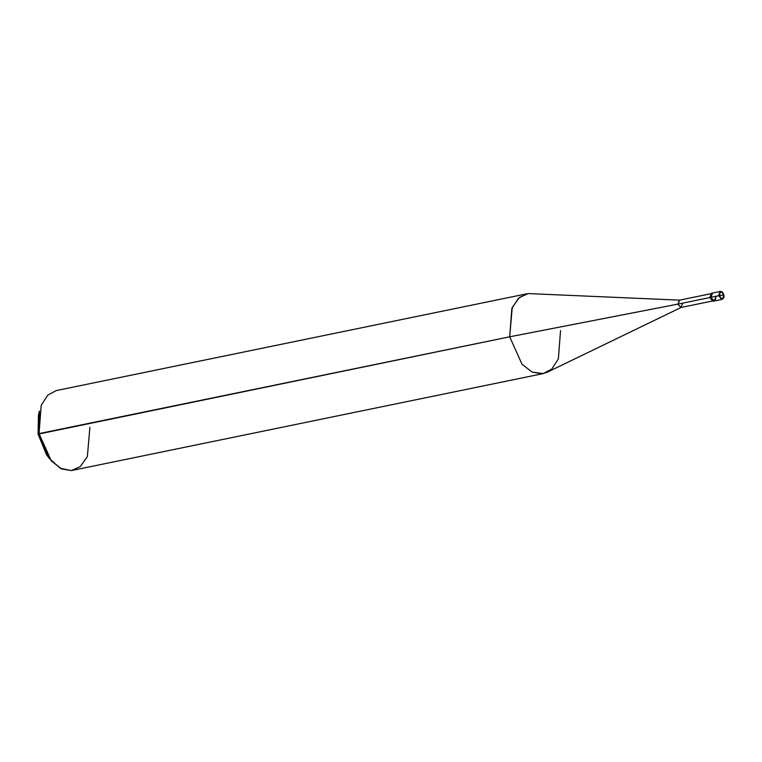 <?xml version="1.0" encoding="UTF-8"?>
<svg xmlns="http://www.w3.org/2000/svg" width="762" height="762" viewBox="0 0 762 762"><rect width="100%" height="100%" fill="white"/><g stroke="black" fill="none" stroke-linecap="round" stroke-linejoin="round"><path stroke-width="1.14" d="M712.041 293.246L709.717 297.551L710.879 297.313C713.47 302.276 715.166 302.066 715.966 296.694C715.166 302.066 713.47 302.276 710.879 297.313L712.603 293.018L710.879 297.313L718.509 295.751L720.233 291.446L718.509 295.751L709.717 297.551L711.441 293.256L720.233 291.446C721.957 291.322 723.157 292.522 723.843 295.056C724.348 297.123 723.69 298.58 721.881 299.428L718.509 295.751L719.471 295.589C720.128 291.132 721.538 290.96 723.681 295.065L718.509 295.751L721.881 299.428L714.118 301.019L710.879 297.313L714.118 301.019L715.966 296.694M723.681 295.065C721.538 290.96 720.128 291.132 719.471 295.589L723.681 295.065C723.014 299.523 721.614 299.695 719.471 295.589C721.614 299.695 723.014 299.523 723.681 295.065L723.681 295.065M712.013 301.104L680.818 307.515L677.847 304.124L509.683 336.804L512.226 307.534L519.313 297.542L528.19 293.58L679.799 300.152L677.847 304.124L709.927 297.532L677.847 304.124L679.428 300.18L710.508 293.789M526.904 293.789L518.427 298.323L511.854 308.439L509.683 336.804L39.033 433.607L41.215 405.241L47.787 395.126L56.264 390.582L526.904 293.789M39.405 411.07L39.033 433.607L38.1 434.149L38.414 415.366L39.405 411.07M38.938 413.356L38.1 434.149L509.683 336.804L677.847 304.124L680.818 307.515L682.514 303.552M714.242 300.99L712.956 301.257L709.717 297.551L712.956 301.257L713.642 301M681.285 307.381L547.145 372.266L542.039 373.78L532.19 372.113L522.027 364.246L509.683 336.804L522.027 364.246L532.19 372.113L543.316 373.57L551.793 369.027L558.365 358.912L560.546 330.546M543.316 373.57L71.39 470.573L61.551 468.916L51.378 461.039L39.033 433.607L49.101 458.2L60.255 468.278L71.39 470.573L80.267 466.611L87.354 456.619L89.897 427.349M49.101 458.2L46.492 454.638L38.1 434.149"/></g></svg>

